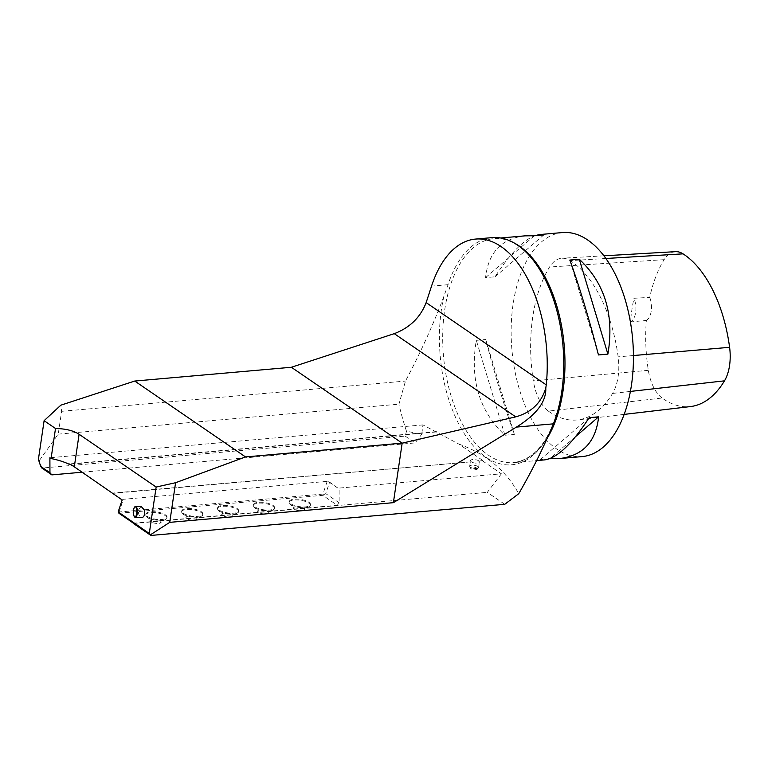 <?xml version="1.0" encoding="UTF-8"?>
<svg xmlns="http://www.w3.org/2000/svg" width="768" height="768" viewBox="0 0 768 768"><rect width="100%" height="100%" fill="white"/><g stroke="black" fill="none" stroke-linecap="round" stroke-linejoin="round"><path stroke-width="0.58" stroke-dasharray="3.84 2.88" d="M308.861 502.224A10.685 3.648 -171.6 0 1 310.464 504.576A10.685 3.648 -171.6 0 1 299.357 506.621A10.685 3.648 -171.6 0 1 289.325 501.456A10.685 3.648 -171.6 0 1 297.226 499.104A10.685 3.648 -171.6 0 1 308.861 502.224M237.139 508.531A10.685 3.648 -171.6 0 1 238.742 510.883A10.685 3.648 -171.6 0 1 227.645 512.928A10.685 3.648 -171.6 0 1 217.613 507.763A10.685 3.648 -171.6 0 1 225.514 505.411A10.685 3.648 -171.6 0 1 237.139 508.531M165.427 514.838A10.685 3.648 -171.6 0 1 167.03 517.19A10.685 3.648 -171.6 0 1 155.923 519.235A10.685 3.648 -171.6 0 1 145.891 514.07A10.685 3.648 -171.6 0 1 153.792 511.718A10.685 3.648 -171.6 0 1 165.427 514.838M118.925 513.254L322.742 495.322L337.277 505.286L133.459 523.219L132.835 522.787M201.283 511.69A10.685 3.648 -171.6 0 1 202.886 514.042A10.685 3.648 -171.6 0 1 191.789 516.086A10.685 3.648 -171.6 0 1 181.747 510.912A10.685 3.648 -171.6 0 1 189.648 508.57A10.685 3.648 -171.6 0 1 201.283 511.69M272.995 505.382A10.685 3.648 -171.6 0 1 274.598 507.725A10.685 3.648 -171.6 0 1 263.501 509.77A10.685 3.648 -171.6 0 1 253.469 504.605A10.685 3.648 -171.6 0 1 261.37 502.262A10.685 3.648 -171.6 0 1 272.995 505.382M492.029 237.629A113.568 61.19 -95 0 0 448.032 284.688L443.952 296.17C433.373 324.403 420.547 352.704 405.475 381.062L398.938 404.17A177.658 95.722 85 0 0 406.502 431.251L421.766 434.198L422.947 424.915L458.755 444.019L482.813 460.493L478.704 461.165A4.502 1.536 -171.6 0 1 479.376 462.154A4.502 1.536 -171.6 0 1 476.054 463.142A4.502 1.536 -171.6 0 1 471.158 461.827L112.618 493.066M471.158 461.827L112.57 493.373M562.435 232.56A112.445 60.586 -95 0 0 511.21 326.573A112.445 60.586 -95 0 0 556.858 449.126A112.445 60.586 -95 0 0 582.154 456.586M504.912 435.235L514.349 434.41C505.066 408.854 495.533 377.213 485.741 339.504L476.304 340.339C469.747 379.488 479.28 411.12 504.912 435.235L476.304 340.339M549.542 458.736L540.394 459.542L544.714 459.878M524.995 235.853C501.475 238.598 488.333 252.518 485.568 277.632L495.005 276.797C509.77 254.074 522.989 240.384 534.653 235.718M458.755 444.019C485.779 453.821 505.776 470.371 518.746 493.68M141.101 506.39L138.422 509.933C138.221 514.291 139.363 516.864 141.869 517.661M406.502 431.251L405.197 436.109L41.894 468.067A177.658 95.722 85 0 1 39.35 460.502L38.4 459.398M39.35 460.502L58.234 434.141L61.603 411.312L60.816 405.187M405.197 436.109L415.142 442.915L421.766 434.198M82.176 472.214L415.142 442.915M482.813 460.493L478.704 461.165M122.17 499.949L123.35 499.296L327.178 481.363L328.781 481.565L339.11 488.957L339.158 502.81L337.277 505.286M482.477 460.829L501.408 473.798L338.39 488.141M133.459 523.219L131.558 521.069M501.408 473.798L487.315 492.355L504.758 504.307M133.459 523.488L487.315 492.355M61.603 411.312L405.475 381.062M58.234 434.141L398.938 404.17M422.947 424.915L49.891 457.738M436.368 431.962L69.782 464.218M436.483 431.645L69.235 463.949M471.197 461.51A4.502 1.536 -171.6 0 1 470.525 460.522A4.502 1.536 -171.6 0 1 473.856 459.533A4.502 1.536 -171.6 0 1 478.752 460.848M548.39 411.12A119.194 64.214 -95 0 0 577.622 419.894A119.194 64.214 -95 0 0 612.566 393.427A40.483 21.811 -95 0 0 618.154 356.842A119.194 64.214 -95 0 0 570.23 260.63A40.483 21.811 -95 0 0 561.955 258.25A40.483 21.811 -95 0 0 549.581 266.986A119.194 64.214 -95 0 0 533.338 380.88A40.483 21.811 -95 0 0 548.39 411.12L662.131 398.026A115.795 62.39 -95 0 0 690.538 406.56M675.466 251.664A37.085 19.987 -95 0 0 664.128 259.67A115.795 62.39 -95 0 0 649.728 297.37L633.974 298.282A116.266 62.64 85 0 0 630.518 321.955A15.744 8.477 -95 0 0 633.974 298.282M662.131 398.026A37.085 19.987 -95 0 1 648.336 370.33A115.795 62.39 -95 0 1 646.358 320.438L630.518 321.955M646.358 320.438A15.744 8.477 -95 0 0 649.728 297.37M514.349 434.41L485.741 339.504M575.654 436.55L550.003 458.563M589.19 417.658L540.394 459.542M569.846 260.054L598.454 354.95M495.005 276.797L543.802 234.912M485.568 277.632L534.365 235.747M476.87 468.134A3.523 1.2 -171.6 0 1 477.283 469.152A3.523 1.2 -171.6 0 1 473.731 469.584A3.523 1.2 -171.6 0 1 470.467 468.144A3.523 1.2 -171.6 0 1 472.675 467.098A3.523 1.2 -171.6 0 1 476.87 468.134M477.917 466.493A4.502 1.536 8.4 0 0 473.021 465.187A4.502 1.536 8.4 0 0 469.69 466.176A4.502 1.536 8.4 0 0 469.747 466.502A4.502 1.536 8.4 0 0 473.914 468.346A4.502 1.536 8.4 0 0 478.445 467.789A4.502 1.536 8.4 0 0 478.589 467.482A4.502 1.536 8.4 0 0 477.917 466.493M134.602 516.912A5.626 1.805 91.3 0 1 133.718 511.843A5.626 1.805 91.3 0 1 134.842 506.832M118.627 512.899L119.107 512.006L322.934 494.074L322.742 495.322M119.107 512.006L123.35 499.296M327.178 481.363L322.934 494.074M339.158 502.81L325.776 493.642L329.53 482.4L339.11 488.957M328.781 481.565L329.53 482.4M325.776 493.642L323.155 494.909M160.33 520.963A5.626 1.92 -171.6 0 1 159.36 523.306A5.626 1.92 -171.6 0 1 151.478 522.144A5.626 1.92 -171.6 0 1 152.256 519.398A5.626 1.92 -171.6 0 1 160.33 520.963M165.302 515.683A10.685 3.648 -171.6 0 1 166.906 518.026A10.685 3.648 -171.6 0 1 166.666 518.611A10.685 3.648 -171.6 0 1 155.808 520.08A10.685 3.648 -171.6 0 1 145.834 515.539A10.685 3.648 -171.6 0 1 145.766 514.906A10.685 3.648 -171.6 0 1 153.667 512.563A10.685 3.648 -171.6 0 1 165.302 515.683M196.186 517.814A5.626 1.92 -171.6 0 1 195.216 520.147A5.626 1.92 -171.6 0 1 187.334 518.986A5.626 1.92 -171.6 0 1 188.112 516.25A5.626 1.92 -171.6 0 1 196.186 517.814M201.158 512.525A10.685 3.648 -171.6 0 1 202.762 514.877A10.685 3.648 -171.6 0 1 202.522 515.453A10.685 3.648 -171.6 0 1 191.674 516.922A10.685 3.648 -171.6 0 1 181.69 512.381A10.685 3.648 -171.6 0 1 181.632 511.757A10.685 3.648 -171.6 0 1 189.523 509.405A10.685 3.648 -171.6 0 1 201.158 512.525M232.042 514.656A5.626 1.92 -171.6 0 1 231.072 516.989A5.626 1.92 -171.6 0 1 223.2 515.837A5.626 1.92 -171.6 0 1 223.968 513.091A5.626 1.92 -171.6 0 1 232.042 514.656M237.014 509.366A10.685 3.648 -171.6 0 1 238.618 511.718A10.685 3.648 -171.6 0 1 238.378 512.304A10.685 3.648 -171.6 0 1 227.53 513.763A10.685 3.648 -171.6 0 1 217.546 509.232A10.685 3.648 -171.6 0 1 217.488 508.598A10.685 3.648 -171.6 0 1 225.389 506.246A10.685 3.648 -171.6 0 1 237.014 509.366M267.907 511.507A5.626 1.92 -171.6 0 1 266.938 513.84A5.626 1.92 -171.6 0 1 259.056 512.678A5.626 1.92 -171.6 0 1 259.824 509.933A5.626 1.92 -171.6 0 1 267.907 511.507M272.88 506.218A10.685 3.648 -171.6 0 1 274.483 508.56A10.685 3.648 -171.6 0 1 274.243 509.146A10.685 3.648 -171.6 0 1 263.386 510.614A10.685 3.648 -171.6 0 1 253.402 506.074A10.685 3.648 -171.6 0 1 253.344 505.44A10.685 3.648 -171.6 0 1 261.245 503.098A10.685 3.648 -171.6 0 1 272.88 506.218M303.763 508.349A5.626 1.92 -171.6 0 1 302.794 510.682A5.626 1.92 -171.6 0 1 294.912 509.53A5.626 1.92 -171.6 0 1 295.68 506.784A5.626 1.92 -171.6 0 1 303.763 508.349M308.736 503.059A10.685 3.648 -171.6 0 1 310.339 505.411A10.685 3.648 -171.6 0 1 310.099 505.987A10.685 3.648 -171.6 0 1 299.242 507.456A10.685 3.648 -171.6 0 1 289.267 502.915A10.685 3.648 -171.6 0 1 289.2 502.291A10.685 3.648 -171.6 0 1 297.101 499.939A10.685 3.648 -171.6 0 1 308.736 503.059M547.382 437.914A112.445 60.586 85 0 1 513.677 462.605A112.445 60.586 85 0 1 443.482 355.901A112.445 60.586 85 0 1 493.968 238.589A112.445 60.586 85 0 1 513.446 242.602M443.952 296.17A114.442 61.661 -95 0 0 469.238 440.803A114.442 61.661 -95 0 0 548.803 434.64M448.032 284.688L431.53 286.138M630.403 391.421L612.566 393.427M633.437 355.536L618.154 356.842M605.866 258.49L570.23 260.63M664.128 259.67L549.581 266.986M648.336 370.33L533.338 380.88M560.794 397.459C552.192 437.568 536.486 459.283 513.677 462.605L536.63 460.589M551.731 294.509C542.986 271.584 531.782 255.331 518.112 245.76C510.01 240.269 501.955 237.878 493.968 238.589L500.688 237.994M624.173 414.394L577.622 419.894M603.888 255.811L561.955 258.25M478.589 467.482L479.376 462.154M469.69 466.176L470.525 460.522M477.283 469.152L478.445 467.789M470.467 468.144L469.747 466.502M145.891 514.07L145.766 514.906M167.03 517.19L166.906 518.026M166.666 518.611L159.36 523.306M145.834 515.53L151.469 522.134M181.747 510.912L181.632 511.757M202.886 514.042L202.762 514.877M202.522 515.453L195.216 520.147M181.69 512.381L187.325 518.986M217.613 507.763L217.488 508.598M238.742 510.883L238.618 511.718M238.378 512.304L231.072 516.989M217.546 509.222L223.181 515.827M253.469 504.605L253.344 505.44M274.598 507.725L274.483 508.56M274.243 509.146L266.938 513.84M253.402 506.074L259.046 512.669M289.325 501.456L289.2 502.291M310.464 504.576L310.339 505.411M310.099 505.987L302.794 510.682M289.258 502.915L294.902 509.52"/><path stroke-width="1.15" d="M132.835 522.787L118.925 513.254L118.176 511.901L149.29 533.491L156.144 487.046L175.584 482.717L169.738 522.355L150.442 534.797L150.902 535.44L133.459 523.488L131.558 521.347M118.176 511.901L122.17 499.949L74.304 466.819A35.981 12.278 8.4 0 0 69.235 463.949L69.187 464.266A35.981 12.278 8.4 0 0 51.072 458.544L49.891 457.738L49.949 472.742L51.84 474.883L41.894 468.067L40.762 466.445L49.949 472.742M536.63 460.589L544.714 459.878C557.117 458.112 571.949 444.038 589.19 417.658L598.627 416.822C595.862 441.936 582.72 455.856 559.2 458.602L582.154 456.586A112.445 60.586 -95 0 0 633.379 362.573A112.445 60.586 -95 0 0 587.731 240.01A112.445 60.586 -95 0 0 562.435 232.56L539.482 234.576L543.802 234.912L534.365 235.747L524.995 235.853L500.688 237.994M569.846 260.054L579.283 259.219C604.915 283.334 614.448 314.966 607.891 354.125L598.454 354.95C588.662 317.242 579.13 285.61 569.846 260.054M559.2 458.602L549.542 458.736M534.653 235.718L539.482 234.576M150.902 535.44L504.758 504.307L518.746 493.68C530.141 474.019 540.154 454.33 548.803 434.64L553.411 423.84A113.568 61.19 -95 0 0 560.794 397.459A113.568 61.19 -95 0 0 551.731 294.509A113.568 61.19 -95 0 0 517.584 245.155A113.568 61.19 -95 0 0 492.029 237.629L475.526 239.078A113.568 61.19 85 0 1 546.259 384.883L545.789 388.032C541.354 402.864 531.341 412.474 515.741 416.861L402.163 443.155L291.379 367.267L394.262 333.658C409.795 327.734 420.422 317.386 426.144 302.611L431.53 286.138A113.568 61.19 85 0 1 475.526 239.078M169.738 522.355L393.379 502.675L402.163 443.155L245.52 456.931L134.736 381.043L60.816 405.187L44.112 420.691L55.507 428.496C65.693 428.717 73.555 430.646 79.104 434.275L156.144 487.046M135.389 517.507L141.869 517.661C144.336 516.912 145.114 514.301 144.192 509.818L141.101 506.39L135.648 506.266A5.626 1.805 91.3 0 1 137.222 509.654A5.626 1.805 91.3 0 1 135.389 517.507A5.626 1.805 91.3 0 1 134.784 517.162A5.626 1.805 91.3 0 1 134.602 516.912M55.507 428.496L51.072 458.544M44.112 420.691L38.4 459.398A175.411 94.502 -95 0 0 40.762 466.445M149.29 533.491L150.442 534.797M245.52 456.931L175.584 482.717M393.379 502.675L516.394 427.094C536.573 414.605 546.374 401.578 545.789 388.032M134.736 381.043L291.379 367.267M51.84 474.883L82.176 472.214M69.782 464.218L69.187 464.266M624.173 414.394L690.538 406.56A115.795 62.39 -95 0 0 724.483 380.842A37.085 19.987 -95 0 0 729.6 347.318A115.795 62.39 -95 0 0 683.04 253.853A37.085 19.987 -95 0 0 675.466 251.664L603.888 255.811M598.627 416.822L575.654 436.55M579.283 259.219L607.891 354.125M136.666 509.818A5.174 1.661 -88.7 0 0 134.65 507.005A5.174 1.661 -88.7 0 0 133.43 511.843A5.174 1.661 -88.7 0 0 134.419 516.73A5.174 1.661 -88.7 0 0 136.224 515.434A5.174 1.661 -88.7 0 0 136.666 509.818M134.842 506.832A5.626 1.805 91.3 0 1 135.034 506.582A5.626 1.805 91.3 0 1 135.648 506.266M513.446 242.602A112.445 60.586 85 0 1 519.264 246.038A112.445 60.586 85 0 1 547.382 437.914M74.304 466.819L79.104 434.275M546.259 384.883L426.144 302.611M515.741 416.861L394.262 333.658M553.411 423.84L516.394 427.094M724.483 380.842L630.403 391.421M729.6 347.318L633.437 355.536M683.04 253.853L605.866 258.49"/></g></svg>
